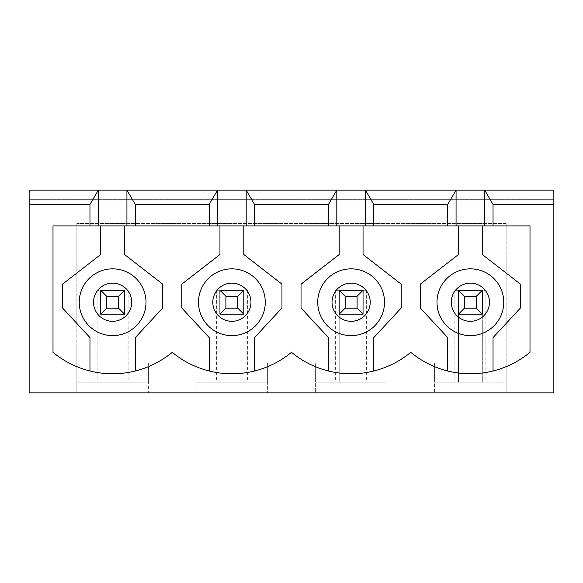 <?xml version="1.0" encoding="UTF-8"?>
<svg xmlns="http://www.w3.org/2000/svg" width="583" height="583" viewBox="0 0 583 583"><rect width="100%" height="100%" fill="white"/><g stroke="black" fill="none" stroke-linecap="round" stroke-linejoin="round"><path stroke-width="0.44" stroke-dasharray="2.92 2.19" d="M476.34 296.273L482.301 290.305L458.449 290.305L464.411 296.273L476.34 296.273L476.34 308.196L464.411 308.196L464.411 296.273M482.301 290.305L458.449 290.305L458.449 314.157L482.301 314.157L482.301 290.305L485.879 290.305L454.871 290.305L458.449 290.305L458.449 314.157L482.301 314.157L482.301 290.305L482.301 382.127L506.153 382.127L506.153 223.529L76.847 223.529L76.847 382.127L148.403 382.127L148.403 392.862L29.15 392.862L29.15 199.678L553.85 199.678L29.15 199.678L29.15 190.138L553.85 190.138L553.85 392.862L148.403 392.862L148.403 363.049L196.099 363.049L196.099 382.127L267.648 382.127L267.648 392.862L267.648 363.049L315.352 363.049L315.352 382.127L386.901 382.127L386.901 392.862L386.901 363.049L434.597 363.049L434.597 382.127L482.301 382.127L482.301 314.157L476.34 308.196M458.449 290.305L458.449 382.127L458.449 314.157L464.411 308.196M357.087 296.273L363.049 290.305L339.197 290.305L345.165 296.273L357.087 296.273L357.087 308.196L345.165 308.196L345.165 296.273M363.049 290.305L339.197 290.305L339.197 314.157L363.049 314.157L363.049 290.305L366.627 290.305L335.626 290.305L339.197 290.305L339.197 314.157L363.049 314.157L363.049 290.305L363.049 382.127L363.049 314.157L357.087 308.196M339.197 290.305L339.197 382.127L339.197 314.157L345.165 308.196M237.835 296.273L243.803 290.305L219.951 290.305L225.912 296.273L237.835 296.273L237.835 308.196L225.912 308.196L225.912 296.273M225.912 308.196L219.951 314.157L243.803 314.157L243.803 290.305L216.373 290.305L219.951 290.305L219.951 314.157L243.803 314.157L243.803 290.305L219.951 290.305L219.951 314.157L243.803 314.157L237.835 308.196M118.589 296.273L124.551 290.305L100.699 290.305L106.66 296.273L118.589 296.273L118.589 308.196L106.66 308.196L106.66 296.273M106.66 308.196L100.699 314.157L124.551 314.157L124.551 290.305L97.121 290.305L100.699 290.305L100.699 314.157L124.551 314.157L124.551 290.305L100.699 290.305L100.699 314.157L124.551 314.157L118.589 308.196M79.237 302.234A33.391 33.391 0 0 0 112.628 335.626A33.391 33.391 0 0 0 146.012 302.234A33.391 33.391 0 0 0 112.628 268.843A33.391 33.391 0 0 0 79.237 302.234M128.129 290.305L128.129 382.127M97.121 290.305L97.121 382.127M485.879 290.305L485.879 382.127M454.871 290.305L454.871 382.127M386.901 363.049L386.901 382.127L315.352 382.127L315.352 392.862L315.352 363.049L267.648 363.049L267.648 382.127L196.099 382.127L196.099 392.862L196.099 363.049L148.403 363.049L148.403 382.127L76.847 382.127L76.847 392.862L76.847 223.529L506.153 223.529L506.153 392.862L506.153 382.127L434.597 382.127L434.597 392.862L434.597 363.049L386.901 363.049M366.627 290.305L366.627 382.127M335.626 290.305L335.626 382.127M247.374 290.305L247.374 382.127M216.373 290.305L216.373 382.127M339.197 225.912L53.002 225.912L53.002 352.314A93.542 93.542 0 0 0 172.247 352.314A93.542 93.542 0 0 0 291.5 352.314A93.542 93.542 0 0 0 373.783 370.999L373.783 337.608L401.213 307.992L401.213 284.147L363.049 254.531L363.049 225.912L339.197 225.912L339.197 254.531L301.039 284.147L301.039 307.992L328.469 337.608L328.469 370.999M373.783 370.999A93.542 93.542 0 0 0 410.753 352.314A93.542 93.542 0 0 0 529.998 352.314L529.998 225.912L363.049 225.912M493.036 370.999L493.036 337.608L520.459 307.992L520.459 284.147L482.301 254.531L482.301 225.912M254.531 370.999L254.531 337.608L281.961 307.992L281.961 284.147L243.803 254.531L243.803 225.912M135.285 370.999L135.285 337.608L162.708 307.992L162.708 284.147L124.551 254.531L124.551 225.912M219.951 225.912L219.951 254.531L181.787 284.147L181.787 307.992L209.217 337.608L209.217 370.999M100.699 225.912L100.699 254.531L62.541 284.147L62.541 307.992L89.964 337.608L89.964 370.999M458.449 225.912L458.449 254.531L420.292 284.147L420.292 307.992L447.715 337.608L447.715 370.999M503.763 302.234A33.391 33.391 0 0 0 470.372 268.843A33.391 33.391 0 0 0 436.988 302.234A33.391 33.391 0 0 0 470.372 335.626A33.391 33.391 0 0 0 503.763 302.234M100.699 314.157L100.699 290.305M458.449 314.157L482.301 314.157M198.482 302.234A33.391 33.391 0 0 0 231.874 335.626A33.391 33.391 0 0 0 265.265 302.234A33.391 33.391 0 0 0 231.874 268.843A33.391 33.391 0 0 0 198.482 302.234M339.197 314.157L363.049 314.157M317.735 302.234A33.391 33.391 0 0 0 351.126 335.626A33.391 33.391 0 0 0 384.518 302.234A33.391 33.391 0 0 0 351.126 268.843A33.391 33.391 0 0 0 317.735 302.234M219.951 314.157L219.951 290.305M243.803 290.305L243.803 314.157M124.551 290.305L124.551 314.157"/><path stroke-width="0.87" d="M476.34 308.196L476.34 296.273L464.411 296.273L464.411 308.196L476.34 308.196L482.301 314.157L458.449 314.157L458.449 290.305L482.301 290.305L482.301 314.157M458.449 290.305L464.411 296.273M482.301 290.305L476.34 296.273M458.449 314.157L464.411 308.196M357.087 308.196L357.087 296.273L345.165 296.273L345.165 308.196L357.087 308.196L363.049 314.157L339.197 314.157L339.197 290.305L363.049 290.305L363.049 314.157M339.197 290.305L345.165 296.273M363.049 290.305L357.087 296.273M339.197 314.157L345.165 308.196M237.835 308.196L237.835 296.273L225.912 296.273L225.912 308.196L237.835 308.196L243.803 314.157L219.951 314.157L219.951 290.305L243.803 290.305L243.803 314.157M219.951 290.305L225.912 296.273M243.803 290.305L237.835 296.273M219.951 314.157L225.912 308.196M118.589 308.196L118.589 296.273L106.66 296.273L106.66 308.196L118.589 308.196L124.551 314.157L100.699 314.157L100.699 290.305L124.551 290.305L124.551 314.157M100.699 290.305L106.66 296.273M124.551 290.305L118.589 296.273M100.699 314.157L106.66 308.196M135.285 225.912L53.002 225.912L53.002 352.314A93.542 93.542 0 0 0 172.247 352.314A93.542 93.542 0 0 0 291.5 352.314A93.542 93.542 0 0 0 410.753 352.314A93.542 93.542 0 0 0 529.998 352.314L529.998 225.912L135.285 225.912L135.285 204.451L209.217 204.451L217.568 190.138L126.934 190.138L135.285 204.451M209.217 225.912L209.217 204.451M79.237 302.234A33.391 33.391 0 0 1 129.317 273.318A33.391 33.391 0 0 1 129.317 331.151A33.391 33.391 0 0 1 79.237 302.234M126.934 225.912L126.934 190.138L98.316 190.138L98.316 225.912M29.15 204.451L29.15 190.138L98.316 190.138L89.964 204.451L29.15 204.451L29.15 392.862L553.85 392.862L553.85 204.451L493.036 204.451L493.036 225.912M246.186 225.912L246.186 190.138L217.568 190.138L217.568 225.912M254.531 225.912L254.531 204.451L246.186 190.138L553.85 190.138L553.85 204.451M89.964 225.912L89.964 204.451M328.469 225.912L328.469 204.451L254.531 204.451M328.469 204.451L336.814 190.138L336.814 225.912M373.783 225.912L373.783 204.451L447.715 204.451L456.066 190.138L456.066 225.912M447.715 225.912L447.715 204.451M484.684 225.912L484.684 190.138L493.036 204.451M365.432 225.912L365.432 190.138L373.783 204.451M135.285 370.999L135.285 337.608L162.708 307.992L162.708 284.147L124.551 254.531L124.551 225.912M100.699 225.912L100.699 254.531L62.541 284.147L62.541 307.992L89.964 337.608L89.964 370.999M373.783 370.999L373.783 337.608L401.213 307.992L401.213 284.147L363.049 254.531L363.049 225.912M458.449 225.912L458.449 254.531L420.292 284.147L420.292 307.992L447.715 337.608L447.715 370.999M493.036 370.999L493.036 337.608L520.459 307.992L520.459 284.147L482.301 254.531L482.301 225.912M436.988 302.234A33.391 33.391 0 0 1 487.067 273.318A33.391 33.391 0 0 1 487.067 331.151A33.391 33.391 0 0 1 436.988 302.234M339.197 225.912L339.197 254.531L301.039 284.147L301.039 307.992L328.469 337.608L328.469 370.999M317.735 302.234A33.391 33.391 0 0 1 367.822 273.318A33.391 33.391 0 0 1 367.822 331.151A33.391 33.391 0 0 1 317.735 302.234M219.951 225.912L219.951 254.531L181.787 284.147L181.787 307.992L209.217 337.608L209.217 370.999M198.482 302.234A33.391 33.391 0 0 1 248.569 273.318A33.391 33.391 0 0 1 248.569 331.151A33.391 33.391 0 0 1 198.482 302.234M254.531 370.999L254.531 337.608L281.961 307.992L281.961 284.147L243.803 254.531L243.803 225.912M93.542 302.234A19.079 19.079 0 0 1 122.168 285.706A19.079 19.079 0 0 1 122.168 318.755A19.079 19.079 0 0 1 93.542 302.234M451.293 302.234A19.079 19.079 0 0 1 479.918 285.706A19.079 19.079 0 0 1 479.918 318.755A19.079 19.079 0 0 1 451.293 302.234M332.048 302.234A19.079 19.079 0 0 1 360.666 285.706A19.079 19.079 0 0 1 360.666 318.755A19.079 19.079 0 0 1 332.048 302.234M212.795 302.234A19.079 19.079 0 0 1 241.413 285.706A19.079 19.079 0 0 1 241.413 318.755A19.079 19.079 0 0 1 212.795 302.234"/></g></svg>
